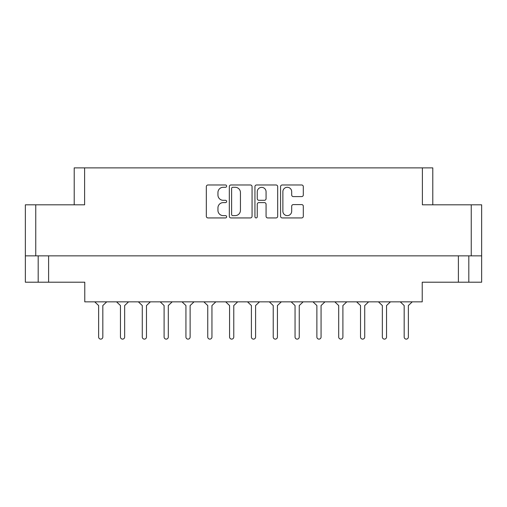 <?xml version="1.0" encoding="UTF-8"?>
<svg xmlns="http://www.w3.org/2000/svg" width="507" height="507" viewBox="0 0 507 507"><rect width="100%" height="100%" fill="white"/><g stroke="black" fill="none" stroke-linecap="round" stroke-linejoin="round"><path stroke-width="0.76" d="M282.874 211.223A4.411 4.411 0 0 0 287.279 215.627A4.411 4.411 0 0 0 291.69 211.223L291.69 206.235A1.648 1.648 0 0 1 293.338 204.587L301.659 204.587A1.648 1.648 0 0 1 303.306 206.235L303.306 216.286A1.648 1.648 0 0 1 301.659 217.934L282.215 217.934A1.648 1.648 0 0 1 280.567 216.286L280.567 186.627A1.648 1.648 0 0 1 282.215 184.979L301.659 184.979A1.648 1.648 0 0 1 303.306 186.627L303.306 194.948A1.648 1.648 0 0 1 301.659 196.596L293.338 196.596A1.648 1.648 0 0 1 291.69 194.948L291.69 191.69A4.411 4.411 0 0 0 287.279 187.286A4.411 4.411 0 0 0 282.874 191.69L282.874 211.223M256.098 217.934A1.153 1.153 0 0 0 257.252 216.781L257.252 204.258A1.648 1.648 0 0 1 258.9 202.61L264.42 202.61A1.648 1.648 0 0 1 266.067 204.258L266.067 216.286A1.648 1.648 0 0 0 267.715 217.934L276.036 217.934A1.648 1.648 0 0 0 277.684 216.286L277.684 186.627A1.648 1.648 0 0 0 276.036 184.979L256.593 184.979A1.648 1.648 0 0 0 254.945 186.627L254.945 216.781A1.153 1.153 0 0 0 256.098 217.934M74.206 204.815L74.206 167.88L84.612 167.88L84.612 204.815L35.756 204.815L35.756 255.851L25.35 255.851L25.35 204.815L35.756 204.815M471.244 204.815L481.65 204.815L481.65 255.851L471.244 255.851L471.244 204.815L422.388 204.815L422.388 167.88L432.794 167.88L432.794 204.815M25.35 255.851L25.35 282.209L38.19 282.209L38.19 255.851L38.19 282.209L84.777 282.209L84.777 301.849L422.223 301.849L422.223 282.209L458.398 282.209L458.398 255.851M252.055 216.286L252.055 186.627A1.648 1.648 0 0 0 250.407 184.979L230.964 184.979A1.648 1.648 0 0 0 229.316 186.627L229.316 216.286A1.648 1.648 0 0 0 230.964 217.934L250.407 217.934A1.648 1.648 0 0 0 252.055 216.286M223.219 187.286L225.488 187.286A1.153 1.153 0 0 0 226.642 186.132A1.153 1.153 0 0 0 225.488 184.979L207.978 184.979A1.648 1.648 0 0 0 206.33 186.627L206.33 216.286A1.648 1.648 0 0 0 207.978 217.934L225.488 217.934A1.153 1.153 0 0 0 226.642 216.781A1.153 1.153 0 0 0 225.488 215.627L223.219 215.627A5.273 5.273 0 0 1 217.947 210.354L217.947 207.883A5.273 5.273 0 0 1 223.219 202.61L225.488 202.61A1.153 1.153 0 0 0 226.642 201.456A1.153 1.153 0 0 0 225.488 200.303L223.219 200.303A5.273 5.273 0 0 1 217.947 195.03L217.947 192.559A5.273 5.273 0 0 1 223.219 187.286M422.388 167.88L84.612 167.88M471.244 255.851L35.756 255.851M481.65 255.851L481.65 282.209L458.398 282.209M232.776 187.286A1.153 1.153 0 0 0 231.623 188.439L231.623 214.474A1.153 1.153 0 0 0 232.776 215.627L235.166 215.627A5.273 5.273 0 0 0 240.438 210.354L240.438 192.559A5.273 5.273 0 0 0 235.166 187.286L232.776 187.286M266.067 191.773A4.411 4.411 0 0 0 261.656 187.368A4.411 4.411 0 0 0 257.252 191.773L257.252 198.655A1.648 1.648 0 0 0 258.9 200.303L264.42 200.303A1.648 1.648 0 0 0 266.067 198.655L266.067 191.773M468.81 255.851L468.81 282.209M412.267 301.849L408.369 305.544L408.369 337.022A2.098 2.098 0 0 1 406.272 339.12A2.098 2.098 0 0 1 404.174 337.022L404.174 305.544L400.277 301.849M106.724 301.849L102.826 305.544L102.826 337.022A2.098 2.098 0 0 1 100.728 339.12A2.098 2.098 0 0 1 98.631 337.022L98.631 305.544L94.733 301.849M128.55 301.849L124.652 305.544L124.652 337.022A2.098 2.098 0 0 1 122.555 339.12A2.098 2.098 0 0 1 120.457 337.022L120.457 305.544L116.553 301.849M303.148 301.849L299.25 305.544L299.25 337.022A2.098 2.098 0 0 1 297.146 339.12A2.098 2.098 0 0 1 295.049 337.022L295.049 305.544L291.151 301.849M346.794 301.849L342.897 305.544L342.897 337.022A2.098 2.098 0 0 1 340.799 339.12A2.098 2.098 0 0 1 338.701 337.022L338.701 305.544L334.804 301.849M390.447 301.849L386.543 305.544L386.543 337.022A2.098 2.098 0 0 1 384.445 339.12A2.098 2.098 0 0 1 382.348 337.022L382.348 305.544L378.45 301.849M150.376 301.849L146.479 305.544L146.479 337.022A2.098 2.098 0 0 1 144.375 339.12A2.098 2.098 0 0 1 142.277 337.022L142.277 305.544L138.379 301.849M194.023 301.849L190.125 305.544L190.125 337.022A2.098 2.098 0 0 1 188.027 339.12A2.098 2.098 0 0 1 185.93 337.022L185.93 305.544L182.032 301.849M237.675 301.849L233.771 305.544L233.771 337.022A2.098 2.098 0 0 1 231.674 339.12A2.098 2.098 0 0 1 229.576 337.022L229.576 305.544L225.678 301.849M98.631 337.022L98.631 305.544M102.826 305.544L102.826 337.022M142.277 337.022L142.277 305.544M146.479 305.544L146.479 337.022M185.93 337.022L185.93 305.544M190.125 305.544L190.125 337.022M229.576 337.022L229.576 305.544M233.771 305.544L233.771 337.022M172.196 301.849L168.299 305.544L168.299 337.022A2.098 2.098 0 0 1 166.201 339.12A2.098 2.098 0 0 1 164.103 337.022L164.103 305.544L160.206 301.849M215.849 301.849L211.951 305.544L211.951 337.022A2.098 2.098 0 0 1 209.854 339.12A2.098 2.098 0 0 1 207.75 337.022L207.75 305.544L203.852 301.849M259.495 301.849L255.598 305.544L255.598 337.022A2.098 2.098 0 0 1 253.5 339.12A2.098 2.098 0 0 1 251.402 337.022L251.402 305.544L247.505 301.849M120.457 337.022L120.457 305.544L120.457 337.022M124.652 305.544L124.652 337.022L124.652 305.544M164.103 337.022L164.103 305.544L164.103 337.022M168.299 305.544L168.299 337.022L168.299 305.544M207.75 337.022L207.75 305.544L207.75 337.022M211.951 305.544L211.951 337.022L211.951 305.544M251.402 337.022L251.402 305.544M255.598 305.544L255.598 337.022M295.049 337.022L295.049 305.544L295.049 337.022M299.25 305.544L299.25 337.022L299.25 305.544M338.701 337.022L338.701 305.544L338.701 337.022M342.897 305.544L342.897 337.022L342.897 305.544M382.348 337.022L382.348 305.544L382.348 337.022M386.543 305.544L386.543 337.022L386.543 305.544M281.322 301.849L277.424 305.544L277.424 337.022A2.098 2.098 0 0 1 275.326 339.12A2.098 2.098 0 0 1 273.229 337.022L273.229 305.544L269.325 301.849M324.968 301.849L321.07 305.544L321.07 337.022A2.098 2.098 0 0 1 318.973 339.12A2.098 2.098 0 0 1 316.875 337.022L316.875 305.544L312.977 301.849M368.621 301.849L364.723 305.544L364.723 337.022A2.098 2.098 0 0 1 362.625 339.12A2.098 2.098 0 0 1 360.521 337.022L360.521 305.544L356.624 301.849M273.229 337.022L273.229 305.544M277.424 305.544L277.424 337.022M316.875 337.022L316.875 305.544M321.07 305.544L321.07 337.022M360.521 337.022L360.521 305.544M364.723 305.544L364.723 337.022M404.174 337.022L404.174 305.544M408.369 305.544L408.369 337.022M48.602 255.851L48.602 282.209"/></g></svg>
